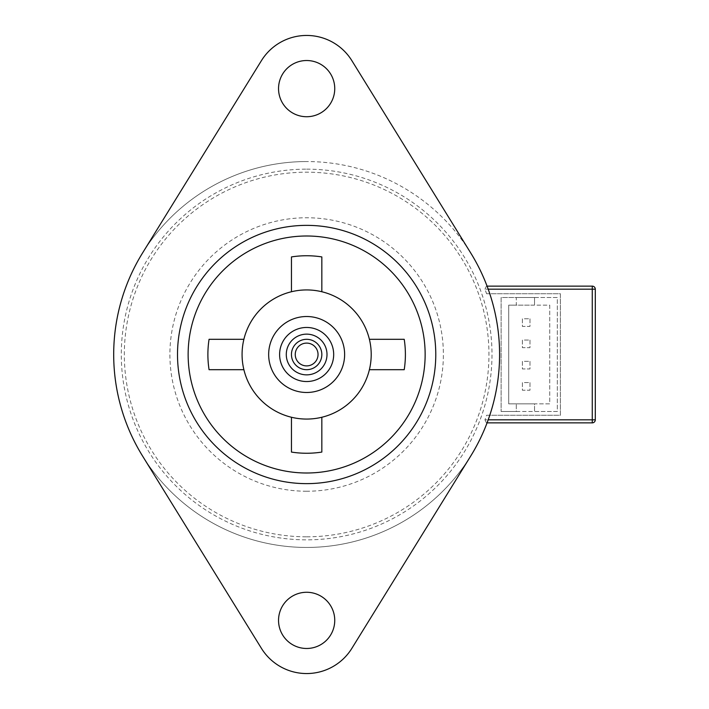 <?xml version="1.0" encoding="UTF-8"?>
<svg xmlns="http://www.w3.org/2000/svg" width="709" height="709" viewBox="0 0 709 709"><rect width="100%" height="100%" fill="white"/><g stroke="black" fill="none" stroke-linecap="round" stroke-linejoin="round"><path stroke-width="0.53" stroke-dasharray="3.54 2.66" d="M306.642 316.515A37.985 37.985 0 0 0 268.658 354.5A37.985 37.985 0 0 0 306.642 392.485A37.985 37.985 0 0 0 344.627 354.5A37.985 37.985 0 0 0 306.642 316.515M306.642 547.445A192.945 192.945 0 0 0 487.074 422.865L592.272 422.865L592.272 419.825L484.965 419.825A189.915 189.915 0 0 0 486.569 415.27L489.768 415.27A192.945 192.945 0 0 0 489.768 293.73L486.569 293.73A189.915 189.915 0 0 0 484.965 289.175L592.272 289.175L592.272 419.825L595.303 419.825L595.303 289.175L592.272 289.175L592.272 286.135L487.074 286.135A192.945 192.945 0 0 0 306.642 161.555A192.945 192.945 0 0 1 499.588 354.5A192.945 192.945 0 0 1 306.642 547.445A192.945 192.945 0 0 1 113.697 354.5A192.945 192.945 0 0 1 306.642 161.555A192.945 192.945 0 0 0 113.697 354.5A192.945 192.945 0 0 0 306.642 547.445A192.945 192.945 0 0 1 113.697 354.5A192.945 192.945 0 0 1 306.642 161.555A192.945 192.945 0 0 0 113.697 354.5A192.945 192.945 0 0 0 306.642 547.445M486.392 286.135L484.965 289.175M484.965 419.825L486.392 422.865M209.066 369.69L243.887 369.69A64.572 64.572 0 0 0 291.452 417.255A64.572 64.572 0 0 1 243.887 339.31L209.066 339.31A98.755 98.755 0 0 0 209.066 369.69L243.887 369.69A64.572 64.572 0 0 0 291.452 417.255L291.452 452.076A98.755 98.755 0 0 0 321.833 452.076L321.833 417.255A64.572 64.572 0 0 0 369.398 369.69L404.219 369.69A98.755 98.755 0 0 0 404.219 339.31L369.398 339.31A64.572 64.572 0 0 0 321.833 291.745L321.833 256.924A98.755 98.755 0 0 0 291.452 256.924L291.452 291.745A64.572 64.572 0 0 0 243.887 339.31A64.572 64.572 0 0 1 291.452 291.745A64.572 64.572 0 0 0 243.887 339.31L209.066 339.31M306.642 648.478A28.103 28.103 0 0 1 278.54 620.375A28.103 28.103 0 0 1 306.642 592.272A28.103 28.103 0 0 1 334.745 620.375A28.103 28.103 0 0 1 306.642 648.478M306.642 116.728A28.103 28.103 0 0 1 278.54 88.625A28.103 28.103 0 0 1 306.642 60.522A28.103 28.103 0 0 1 334.745 88.625A28.103 28.103 0 0 1 306.642 116.728M306.642 483.635A129.135 129.135 0 0 0 435.778 354.5A129.135 129.135 0 0 0 306.642 225.365A129.135 129.135 0 0 1 435.778 354.5A129.135 129.135 0 0 1 306.642 483.635A129.135 129.135 0 0 1 177.507 354.5A129.135 129.135 0 0 1 306.642 225.365A129.135 129.135 0 0 1 435.778 354.5A129.135 129.135 0 0 1 306.642 483.635A129.135 129.135 0 0 1 177.507 354.5A129.135 129.135 0 0 1 306.642 225.365A129.135 129.135 0 0 0 177.507 354.5A129.135 129.135 0 0 0 306.642 483.635A129.135 129.135 0 0 0 435.778 354.5A129.135 129.135 0 0 0 306.642 225.365A129.135 129.135 0 0 1 435.778 354.5A129.135 129.135 0 0 1 306.642 483.635M306.642 35.45A53.175 53.175 0 0 0 261.408 60.673L142.509 253.06A192.945 192.945 0 0 0 142.509 455.94L261.408 648.327A53.175 53.175 0 0 0 351.877 648.327L470.776 455.94A192.945 192.945 0 0 0 470.776 253.06L351.877 60.673A53.175 53.175 0 0 0 306.642 35.45M306.642 536.81A182.31 182.31 0 0 0 488.953 354.5A182.31 182.31 0 0 0 306.642 172.19A182.31 182.31 0 0 0 124.332 354.5A182.31 182.31 0 0 0 306.642 536.81M487.074 422.865L488.2 419.825A192.945 192.945 0 0 0 488.2 289.175M529.977 361.333L529.977 368.937L522.382 368.937L522.382 361.333L529.977 361.333L529.977 368.937L522.382 368.937L522.382 361.333L529.977 361.333M529.977 318.793L529.977 326.397L522.382 326.397L522.382 318.793L529.977 318.793L529.977 326.397L522.382 326.397L522.382 318.793L529.977 318.793M549.732 305.127L549.732 403.873L508.707 403.873L508.707 305.127L549.732 305.127L549.732 403.873L534.533 403.873L534.533 411.477L516.303 411.477L516.303 403.873L508.707 403.873L508.707 305.127L516.303 305.127L516.303 297.523L534.533 297.523L534.533 305.127L549.732 305.127M529.977 340.063L529.977 347.667L522.382 347.667L522.382 340.063L529.977 340.063L529.977 347.667L522.382 347.667L522.382 340.063L529.977 340.063M529.977 382.603L529.977 390.207L522.382 390.207L522.382 382.603L529.977 382.603L529.977 390.207L522.382 390.207L522.382 382.603L529.977 382.603M534.533 297.523L557.327 297.523L557.327 411.477L534.533 411.477L534.533 403.873L516.303 403.873L516.303 411.477L501.112 411.477L557.327 411.477L557.327 297.523L501.112 297.523L501.112 411.477L501.112 297.523L516.303 297.523L516.303 305.127L534.533 305.127L534.533 297.523M486.569 293.73L560.367 293.73L560.367 415.27L489.768 415.27A192.945 192.945 0 0 0 489.768 293.73L560.367 293.73L560.367 415.27L486.569 415.27M404.219 369.69L369.398 369.69A64.572 64.572 0 0 1 321.833 417.255A64.572 64.572 0 0 0 321.833 291.745A64.572 64.572 0 0 1 369.398 339.31L404.219 339.31M321.833 256.924L321.833 291.745A64.572 64.572 0 0 0 291.452 291.745L291.452 256.924M291.452 452.076L291.452 417.255A64.572 64.572 0 0 0 321.833 417.255L321.833 452.076M595.303 419.825A3.04 3.04 0 0 1 592.272 422.865A3.04 3.04 0 0 0 595.303 419.825M592.272 286.135A3.04 3.04 0 0 1 595.303 289.175A3.04 3.04 0 0 0 592.272 286.135M286.285 354.5A20.357 20.357 0 0 1 306.642 334.143A20.357 20.357 0 0 1 327 354.5A20.357 20.357 0 0 1 306.642 374.857A20.357 20.357 0 0 1 286.285 354.5M333.682 354.5A27.039 27.039 0 0 0 306.642 327.461A27.039 27.039 0 0 0 279.603 354.5A27.039 27.039 0 0 0 306.642 381.539A27.039 27.039 0 0 0 333.682 354.5M321.833 354.5A15.19 15.19 0 0 0 306.642 339.31A15.19 15.19 0 0 0 291.452 354.5A15.19 15.19 0 0 0 306.642 369.69A15.19 15.19 0 0 0 321.833 354.5M306.642 169.15A185.35 185.35 0 0 1 491.993 354.5A185.35 185.35 0 0 1 306.642 539.85A185.35 185.35 0 0 1 121.292 354.5A185.35 185.35 0 0 1 306.642 169.15M306.642 491.24A136.74 136.74 0 0 1 169.903 354.5A136.74 136.74 0 0 1 306.642 217.76A136.74 136.74 0 0 1 443.382 354.5A136.74 136.74 0 0 1 306.642 491.24M306.642 236A118.5 118.5 0 0 1 425.143 354.5A118.5 118.5 0 0 1 306.642 473A118.5 118.5 0 0 1 188.142 354.5A118.5 118.5 0 0 1 306.642 236"/><path stroke-width="1.06" d="M306.642 316.515A37.985 37.985 0 0 0 268.658 354.5A37.985 37.985 0 0 0 306.642 392.485A37.985 37.985 0 0 0 344.627 354.5A37.985 37.985 0 0 0 306.642 316.515M306.642 592.272A28.103 28.103 0 0 0 278.54 620.375A28.103 28.103 0 0 0 306.642 648.478A28.103 28.103 0 0 0 334.745 620.375A28.103 28.103 0 0 0 306.642 592.272M306.642 60.522A28.103 28.103 0 0 0 278.54 88.625A28.103 28.103 0 0 0 306.642 116.728A28.103 28.103 0 0 0 334.745 88.625A28.103 28.103 0 0 0 306.642 60.522M306.642 225.365A129.135 129.135 0 0 1 435.778 354.5A129.135 129.135 0 0 1 306.642 483.635A129.135 129.135 0 0 1 177.507 354.5A129.135 129.135 0 0 1 306.642 225.365A129.135 129.135 0 0 1 435.778 354.5A129.135 129.135 0 0 1 306.642 483.635M306.642 35.45A53.175 53.175 0 0 0 261.408 60.673L142.509 253.06A192.945 192.945 0 0 0 142.509 455.94L261.408 648.327A53.175 53.175 0 0 0 351.877 648.327L470.776 455.94A192.945 192.945 0 0 0 470.776 253.06L351.877 60.673A53.175 53.175 0 0 0 306.642 35.45M209.066 339.31A98.755 98.755 0 0 0 209.066 369.69L243.887 369.69A64.572 64.572 0 0 1 243.887 339.31L209.066 339.31L243.887 339.31A64.572 64.572 0 0 1 291.452 291.745L291.452 256.924L291.452 291.745A64.572 64.572 0 0 1 321.833 291.745L321.833 256.924L321.833 291.745A64.572 64.572 0 0 1 369.398 339.31L404.219 339.31L369.398 339.31A64.572 64.572 0 0 1 369.398 369.69L404.219 369.69A98.755 98.755 0 0 0 404.219 339.31M291.452 452.076A98.755 98.755 0 0 0 321.833 452.076L321.833 417.255A64.572 64.572 0 0 1 291.452 417.255L291.452 452.076L291.452 417.255A64.572 64.572 0 0 1 243.887 369.69L209.066 369.69M488.2 419.825L592.272 419.825L592.272 289.175L488.2 289.175L487.074 286.135L592.272 286.135A3.04 3.04 0 0 1 595.303 289.175L595.303 419.825A3.04 3.04 0 0 1 592.272 422.865L487.074 422.865M321.833 256.924A98.755 98.755 0 0 0 291.452 256.924M404.219 369.69L369.398 369.69A64.572 64.572 0 0 1 321.833 417.255L321.833 452.076M327 354.5A20.357 20.357 0 0 0 306.642 334.143A20.357 20.357 0 0 0 286.285 354.5A20.357 20.357 0 0 0 306.642 374.857A20.357 20.357 0 0 0 327 354.5M279.603 354.5A27.039 27.039 0 0 1 306.642 327.461A27.039 27.039 0 0 1 333.682 354.5A27.039 27.039 0 0 1 306.642 381.539A27.039 27.039 0 0 1 279.603 354.5M318.04 354.5A11.397 11.397 0 0 0 306.642 343.103A11.397 11.397 0 0 0 295.245 354.5A11.397 11.397 0 0 0 306.642 365.897A11.397 11.397 0 0 0 318.04 354.5M291.452 354.5A15.19 15.19 0 0 1 306.642 339.31A15.19 15.19 0 0 1 321.833 354.5A15.19 15.19 0 0 1 306.642 369.69A15.19 15.19 0 0 1 291.452 354.5M306.642 236A118.5 118.5 0 0 1 425.143 354.5A118.5 118.5 0 0 1 306.642 473A118.5 118.5 0 0 1 188.142 354.5A118.5 118.5 0 0 1 306.642 236M595.303 419.825L592.272 419.825L592.272 422.865M592.272 286.135L592.272 289.175L595.303 289.175"/></g></svg>
